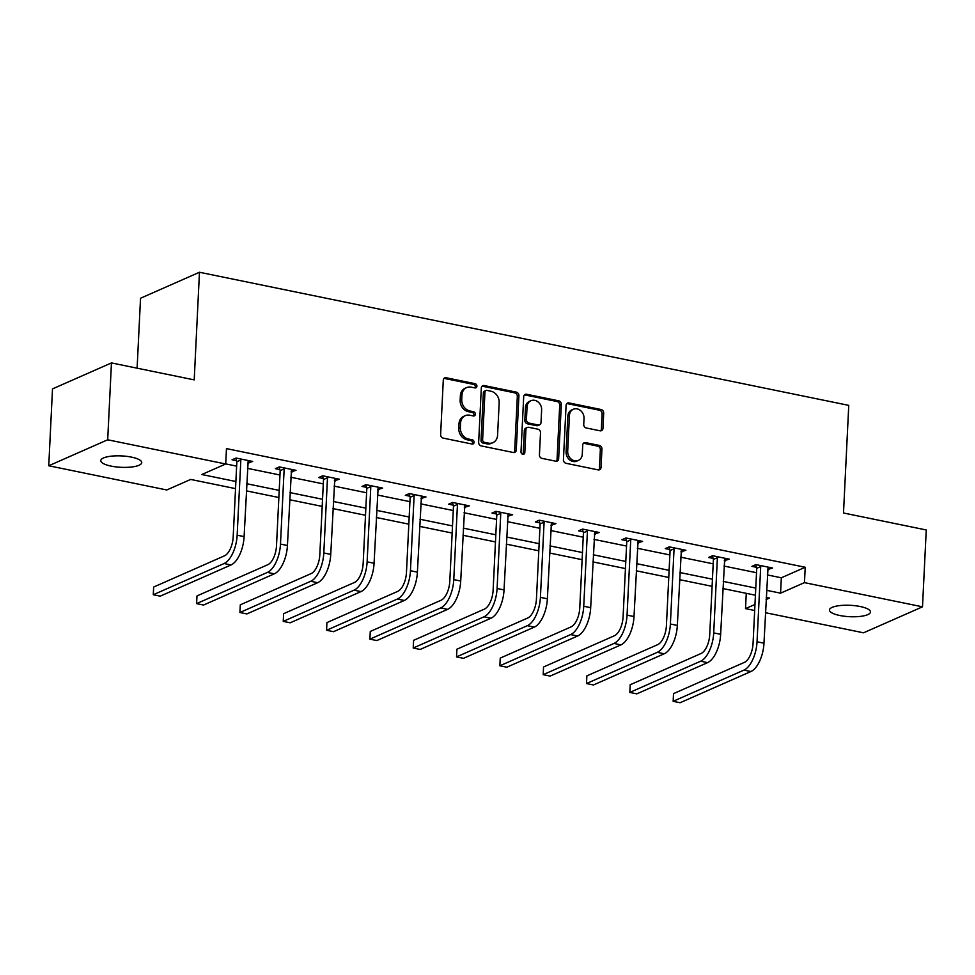 <?xml version="1.0" encoding="UTF-8"?>
<svg xmlns="http://www.w3.org/2000/svg" width="975" height="975" viewBox="0 0 975 975"><rect width="100%" height="100%" fill="white"/><g stroke="black" fill="none" stroke-linecap="round" stroke-linejoin="round"><path stroke-width="1.46" d="M476.921 386.197A2.206 1.853 66.2 0 0 475.117 383.699L446.148 377.752A3.144 2.645 66.2 0 0 443.284 380.213L440.627 434.545A3.144 2.645 66.2 0 0 443.198 438.116L472.156 444.064A2.206 1.853 66.2 0 0 472.363 439.835L468.622 439.067A10.067 8.458 66.2 0 1 460.371 427.623L460.59 423.089A10.067 8.458 66.2 0 1 465.258 415.667A10.067 8.458 66.2 0 1 469.792 415.216L473.533 415.984A2.206 1.853 66.2 0 0 473.74 411.767L469.999 410.999A10.067 8.458 66.2 0 1 461.748 399.543L461.967 395.021A10.067 8.458 66.2 0 1 466.623 387.599A10.067 8.458 66.2 0 1 471.157 387.148L474.91 387.916A2.206 1.853 66.2 0 0 476.921 386.197M474.996 387.94A2.206 1.853 66.2 0 0 473.521 384.394L444.563 378.458A3.144 2.645 66.2 0 0 444.015 378.41M472.253 444.076A2.206 1.853 66.2 0 0 470.779 440.542L467.025 439.762L468.622 439.067M473.631 416.008A2.206 1.853 66.2 0 0 472.144 412.462L468.402 411.694L469.999 410.999M839.78 615.493A20.512 5.704 2.8 0 1 829.481 609.997A20.512 5.704 2.8 0 1 860.169 606.511A20.512 5.704 2.8 0 1 870.468 612.008A20.512 5.704 2.8 0 1 839.78 615.493M111.065 466.099A20.512 5.704 2.8 0 1 100.778 460.602A20.512 5.704 2.8 0 1 131.467 457.117A20.512 5.704 2.8 0 1 141.753 462.613A20.512 5.704 2.8 0 1 111.065 466.099M600.076 430.804A3.144 2.645 66.2 0 0 602.952 428.342L603.696 413.107A3.144 2.645 66.2 0 0 601.124 409.524L568.949 402.931A3.144 2.645 66.2 0 0 566.085 405.393L563.428 459.725A3.144 2.645 66.2 0 0 566 463.296L598.163 469.889A3.144 2.645 66.2 0 0 601.039 467.427L601.941 449.024A3.144 2.645 66.2 0 0 599.357 445.441L585.597 442.626A3.144 2.645 66.2 0 0 582.721 445.075L582.282 454.216A8.422 7.069 66.2 0 1 578.382 460.419A8.422 7.069 66.2 0 1 571.045 458.993A8.422 7.069 66.2 0 1 567.694 451.218L569.437 415.46A8.422 7.069 66.2 0 1 573.337 409.244A8.422 7.069 66.2 0 1 580.673 410.67A8.422 7.069 66.2 0 1 584.025 418.446L583.732 424.405A3.144 2.645 66.2 0 0 586.316 427.988L600.076 430.804M235.536 488.633L190.673 479.432L166.774 489.974L48.75 465.77L52.504 388.903L111.455 362.919L194.208 379.884L199.473 272.257L848.762 405.368L843.497 512.996L926.25 529.961L922.496 606.828L863.545 632.812L765.473 612.702M111.455 362.919L107.689 439.786L225.712 463.99L201.825 474.52L235.889 481.504M767.313 574.921L781.316 577.797L805.216 567.267L226.468 448.61L225.712 463.99M805.216 567.267L804.46 582.636L922.496 606.828M518.919 395.728A3.144 2.645 66.2 0 0 516.348 392.145L484.173 385.552A3.144 2.645 66.2 0 0 481.309 388.013L478.652 442.345A3.144 2.645 66.2 0 0 481.223 445.916L513.386 452.51A3.144 2.645 66.2 0 0 516.263 450.048L518.919 395.728L517.323 396.423A3.144 2.645 66.2 0 0 514.751 392.852L482.588 386.258A3.144 2.645 66.2 0 0 482.04 386.21M526.561 394.241L558.736 400.835A3.144 2.645 66.2 0 1 561.308 404.418L558.651 458.737A3.144 2.645 66.2 0 1 555.774 461.199L542.015 458.384A3.144 2.645 66.2 0 1 539.431 454.801L540.516 432.766A3.144 2.645 66.2 0 0 537.932 429.195L528.803 427.318A3.144 2.645 66.2 0 0 525.927 429.78L524.806 452.717A2.206 1.853 66.2 0 1 520.991 451.937L523.697 396.703A3.144 2.645 66.2 0 1 526.561 394.241L524.977 394.948L557.139 401.542L558.736 400.835M199.473 272.257L140.534 298.24L137.109 368.184M225.725 463.893L236.645 466.135M247.443 468.341L279.959 475.008M290.769 477.226L323.286 483.893M334.084 486.111L366.612 492.777M377.41 494.995L409.939 501.662M420.737 503.868L453.253 510.534M464.051 512.753L496.58 519.419M507.378 521.637L539.906 528.304M550.704 530.522L583.221 537.188M594.019 539.394L626.547 546.061M637.345 548.279L669.874 554.946M680.672 557.164L713.188 563.83M723.986 566.048L756.515 572.715M247.699 463.003L252.683 461.443L236.023 458.031L232.038 459.786L236.547 460.712M291.025 471.876L296.01 470.328L279.35 466.915L275.364 468.67L279.874 469.597M334.352 480.76L339.337 479.212L322.676 475.8L318.691 477.555L323.2 478.469M377.666 489.645L382.651 488.097L365.991 484.673L362.018 486.428L366.515 487.354M420.993 498.53L425.977 496.97L409.317 493.557L405.332 495.312L409.841 496.238M464.319 507.402L469.304 505.854L452.644 502.442L448.658 504.197L453.168 505.123M507.646 516.287L512.631 514.739L495.958 511.327L491.985 513.082L496.482 513.996M550.96 525.172L555.945 523.624L539.285 520.199L535.299 521.954L539.809 522.88M594.287 534.056L599.272 532.496L582.611 529.084L578.626 530.839L583.135 531.765M637.613 542.929L642.598 541.381L625.926 537.968L621.952 539.723L626.45 540.65M680.928 551.813L685.912 550.266L669.252 546.853L665.267 548.608L669.776 549.522M724.254 560.698L729.239 559.15L712.579 555.726L708.593 557.481L713.103 558.407M767.581 569.571L772.566 568.023L755.893 564.61L751.92 566.365L756.417 567.292M48.75 465.77L107.689 439.786M754.662 610.496L745.522 608.619L754.967 604.463M746.265 593.336L745.522 608.619M766.106 599.54L769.421 598.089L766.216 597.431M755.418 595.213L722.889 588.547M712.091 586.328L679.563 579.662M668.765 577.456L636.248 570.789M625.45 568.571L592.922 561.905M582.124 559.687L549.595 553.02M538.797 550.802L506.281 544.135M495.483 541.929L462.954 535.263M452.156 533.045L419.628 526.378M408.83 524.16L376.313 517.493M365.515 515.275L332.987 508.609M322.189 506.403L289.66 499.736M278.862 497.518L246.346 490.852M766.557 590.302L780.573 593.166L804.46 582.636M246.687 483.722L279.216 490.388M290.014 492.607L322.53 499.273M333.34 501.479L365.857 508.146M376.655 510.364L409.183 517.03M419.981 519.248L452.497 525.915M463.308 528.133L495.824 534.8M506.622 537.006L539.151 543.672M549.949 545.89L582.477 552.557M593.275 554.775L625.792 561.442M636.59 563.66L669.118 570.326M679.916 572.532L712.445 579.199M723.243 581.417L755.759 588.083M781.316 577.797L780.573 593.166M248.71 463.198L248.832 460.651M292.025 472.083L292.159 469.536M335.351 480.967L335.473 478.42M378.678 489.852L378.8 487.305M421.992 498.725L422.126 496.178M465.319 507.609L465.441 505.062M508.645 516.494L508.767 513.947M551.96 525.379L552.094 522.832M595.286 534.251L595.408 531.704M638.613 543.136L638.735 540.589M681.927 552.021L682.061 549.473M725.254 560.905L725.376 558.358M768.58 569.778L768.702 567.231M466.623 387.599L465.038 388.306A10.067 8.458 66.2 0 0 460.371 395.728L461.967 395.021M468.402 411.694A10.067 8.458 66.2 0 1 460.151 400.25L460.371 395.728M465.258 415.667L463.661 416.374A10.067 8.458 66.2 0 0 458.993 423.796L460.59 423.089M467.025 439.762A10.067 8.458 66.2 0 1 458.774 428.317L458.993 423.796M513.935 452.558A3.144 2.645 66.2 0 0 514.666 450.755L517.323 396.423M486.964 390.39A2.206 1.853 66.2 0 0 484.953 392.108L482.625 439.798A2.206 1.853 66.2 0 0 484.429 442.309L488.378 443.113A10.067 8.458 66.2 0 0 492.911 442.674A10.067 8.458 66.2 0 0 497.579 435.252L499.176 402.651A10.067 8.458 66.2 0 0 490.925 391.207L486.964 390.39M485.977 390.487L484.38 391.194A2.206 1.853 66.2 0 0 483.368 392.815L484.953 392.108M492.911 442.674L491.327 443.369A10.067 8.458 66.2 0 1 486.793 443.82L482.832 443.003A2.206 1.853 66.2 0 1 481.028 440.505L483.368 392.815M556.323 461.248A3.144 2.645 66.2 0 0 557.054 459.444L559.711 405.112A3.144 2.645 66.2 0 0 557.139 401.542M527.39 427.464L525.793 428.159A3.144 2.645 66.2 0 0 524.331 430.487L523.209 453.424L524.806 452.717M522.88 454.46A2.206 1.853 66.2 0 0 523.209 453.424M541.625 409.902A8.422 7.069 66.2 0 0 538.285 402.127A8.422 7.069 66.2 0 0 530.948 400.713A8.422 7.069 66.2 0 0 527.048 406.916L526.427 419.518A3.144 2.645 66.2 0 0 529.011 423.089L538.139 424.966A3.144 2.645 66.2 0 0 541.015 422.504L541.625 409.902M530.948 400.713L529.352 401.408A8.422 7.069 66.2 0 0 525.452 407.623L527.048 406.916M539.553 424.832L537.968 425.527A3.144 2.645 66.2 0 1 536.543 425.673L527.414 423.796A3.144 2.645 66.2 0 1 524.842 420.225L525.452 407.623M573.337 409.244L571.752 409.951A8.422 7.069 66.2 0 0 567.852 416.154L569.437 415.46M578.382 460.419L576.786 461.114A8.422 7.069 66.2 0 1 569.449 459.7A8.422 7.069 66.2 0 1 566.097 451.925L567.852 416.154M598.711 469.938A3.144 2.645 66.2 0 0 599.442 468.134L600.344 449.719A3.144 2.645 66.2 0 0 597.773 446.148L584.001 443.32A3.144 2.645 66.2 0 0 583.452 443.272M600.624 430.852A3.144 2.645 66.2 0 0 601.356 429.049L602.099 413.802A3.144 2.645 66.2 0 0 599.528 410.231L567.365 403.638A3.144 2.645 66.2 0 0 566.816 403.589M240.533 458.957L240.837 459.993L236.852 461.748L233.183 536.945A16.027 7.471 101.6 0 1 224.457 555.835L153.648 587.048L153.282 594.738L224.092 563.526A24.034 11.212 -78.4 0 0 237.157 535.19L240.837 459.993M153.282 594.738L160.217 596.164L231.026 564.952A24.034 11.212 -78.4 0 0 244.103 536.616L248.186 460.529M236.852 461.748L235.792 458.128M283.859 467.842L284.164 468.878L280.178 470.633L276.498 545.829A16.027 7.471 101.6 0 1 267.784 564.72L196.974 595.932L196.597 603.622L267.406 572.41A24.034 11.212 -78.4 0 0 280.483 544.074L284.164 468.878M196.597 603.622L203.543 605.036L274.353 573.824A24.034 11.212 -78.4 0 0 287.43 545.5L291.501 469.402M280.178 470.633L279.118 467.013M327.173 476.714L327.49 477.762L323.505 479.517L319.824 554.714A16.027 7.471 101.6 0 1 311.11 573.605L240.301 604.817L239.923 612.495L310.733 581.283A24.034 11.212 -78.4 0 0 323.81 552.959L327.49 477.762M239.923 612.495L246.87 613.921L317.679 582.709A24.034 11.212 -78.4 0 0 330.744 554.385L334.827 478.286M323.505 479.517L322.445 475.898M370.5 485.599L370.805 486.635L366.819 488.39L363.151 563.599A16.027 7.471 101.6 0 1 354.425 582.477L283.615 613.689L283.25 621.38L354.059 590.168A24.034 11.212 -78.4 0 0 367.124 561.844L370.805 486.635M283.25 621.38L290.184 622.806L360.994 591.593A24.034 11.212 -78.4 0 0 374.071 563.258L378.154 487.171M366.819 488.39L365.759 484.782M413.827 494.483L414.131 495.519L410.146 497.274L406.465 572.471A16.027 7.471 101.6 0 1 397.751 591.362L326.942 622.574L326.564 630.264L397.373 599.052A24.034 11.212 -78.4 0 0 410.451 570.716L414.131 495.519M326.564 630.264L333.511 631.69L404.32 600.478A24.034 11.212 -78.4 0 0 417.398 572.142L421.468 496.056M410.146 497.274L409.086 493.655M457.153 503.368L457.458 504.404L453.472 506.159L449.792 581.356A16.027 7.471 101.6 0 1 441.078 600.247L370.268 631.459L369.891 639.149L440.7 607.937A24.034 11.212 -78.4 0 0 453.777 579.601L457.458 504.404M369.891 639.149L376.837 640.563L447.647 609.351A24.034 11.212 -78.4 0 0 460.712 581.027L464.795 504.928M453.472 506.159L452.412 502.539M500.467 512.241L500.772 513.277L496.787 515.044L493.118 590.241A16.027 7.471 101.6 0 1 484.392 609.119L413.583 640.343L413.217 648.022L484.027 616.809A24.034 11.212 -78.4 0 0 497.092 588.486L500.772 513.277M413.217 648.022L420.152 649.447L490.961 618.235A24.034 11.212 -78.4 0 0 504.038 589.912L508.121 513.813M496.787 515.044L495.727 511.424M543.794 521.125L544.099 522.161L540.113 523.916L536.433 599.125A16.027 7.471 101.6 0 1 527.719 618.004L456.909 649.216L456.532 656.906L527.341 625.694A24.034 11.212 -78.4 0 0 540.418 597.37L544.099 522.161M456.532 656.906L463.478 658.332L534.288 627.12A24.034 11.212 -78.4 0 0 547.365 598.784L551.436 522.697M540.113 523.916L539.053 520.309M587.121 530.01L587.425 531.046L583.44 532.801L579.759 607.998A16.027 7.471 101.6 0 1 571.045 626.888L500.236 658.101L499.858 665.791L570.668 634.579A24.034 11.212 -78.4 0 0 583.745 606.243L587.425 531.046M499.858 665.791L506.805 667.217L577.614 636.005A24.034 11.212 -78.4 0 0 590.679 607.669L594.762 531.57M583.44 532.801L582.38 529.181M630.435 538.895L630.74 539.931L626.754 541.686L623.086 616.883A16.027 7.471 101.6 0 1 614.36 635.773L543.55 666.985L543.185 674.676L613.994 643.451A24.034 11.212 -78.4 0 0 627.059 615.128L630.74 539.931M543.185 674.676L550.119 676.089L620.929 644.877A24.034 11.212 -78.4 0 0 634.006 616.553L638.089 540.455M626.754 541.686L625.694 538.066M673.762 547.767L674.066 548.803L670.081 550.57L666.4 625.767A16.027 7.471 101.6 0 1 657.686 644.646L586.877 675.87L586.499 683.548L657.308 652.336A24.034 11.212 -78.4 0 0 670.386 624.012L674.066 548.803M586.499 683.548L593.446 684.974L664.255 653.762A24.034 11.212 -78.4 0 0 677.332 625.438L681.403 549.339M670.081 550.57L669.021 546.951M717.088 556.652L717.393 557.688L713.408 559.443L709.727 634.652A16.027 7.471 101.6 0 1 701.013 653.53L630.203 684.743L629.826 692.433L700.635 661.221A24.034 11.212 -78.4 0 0 713.712 632.897L717.393 557.688M629.826 692.433L636.773 693.859L707.582 662.647A24.034 11.212 -78.4 0 0 720.647 634.311L724.73 558.224M713.408 559.443L712.347 555.835M760.402 565.537L760.707 566.572L756.734 568.327L753.053 643.524A16.027 7.471 101.6 0 1 744.327 662.415L673.53 693.627L673.152 701.318L743.962 670.105A24.034 11.212 -78.4 0 0 757.039 641.769L760.707 566.572M673.152 701.318L680.087 702.743L750.896 671.531A24.034 11.212 -78.4 0 0 763.973 643.195L768.056 567.097M756.734 568.327L755.662 564.708M473.521 384.394L475.117 383.699M470.779 440.542L472.363 439.835M472.144 412.462L473.74 411.767M460.151 400.25L461.748 399.543M458.774 428.317L460.371 427.623M444.563 378.458L446.148 377.752M514.666 450.755L516.263 450.048M482.588 386.258L484.173 385.552M514.751 392.852L516.348 392.145M481.028 440.505L482.625 439.798M482.832 443.003L484.429 442.309M486.793 443.82L488.378 443.113M559.711 405.112L561.308 404.418M557.054 459.444L558.651 458.737M524.331 430.487L525.927 429.78M524.842 420.225L526.427 419.518M527.414 423.796L529.011 423.089M536.543 425.673L538.139 424.966M566.097 451.925L567.694 451.218M584.001 443.32L585.597 442.626M597.773 446.148L599.357 445.441M600.344 449.719L601.941 449.024M599.442 468.134L601.039 467.427M567.365 403.638L568.949 402.931M599.528 410.231L601.124 409.524M602.099 413.802L603.696 413.107M601.356 429.049L602.952 428.342M237.157 535.19L244.103 536.616M224.092 563.526L231.026 564.952M280.483 544.074L287.43 545.5M267.406 572.41L274.353 573.824M323.81 552.959L330.744 554.385M310.733 581.283L317.679 582.709M367.124 561.844L374.071 563.258M354.059 590.168L360.994 591.593M410.451 570.716L417.398 572.142M397.373 599.052L404.32 600.478M453.777 579.601L460.712 581.027M440.7 607.937L447.647 609.351M497.092 588.486L504.038 589.912M484.027 616.809L490.961 618.235M540.418 597.37L547.365 598.784M527.341 625.694L534.288 627.12M583.745 606.243L590.679 607.669M570.668 634.579L577.614 636.005M627.059 615.128L634.006 616.553M613.994 643.451L620.929 644.877M670.386 624.012L677.332 625.438M657.308 652.336L664.255 653.762M713.712 632.897L720.647 634.311M700.635 661.221L707.582 662.647M757.039 641.769L763.973 643.195M743.962 670.105L750.896 671.531"/></g></svg>
